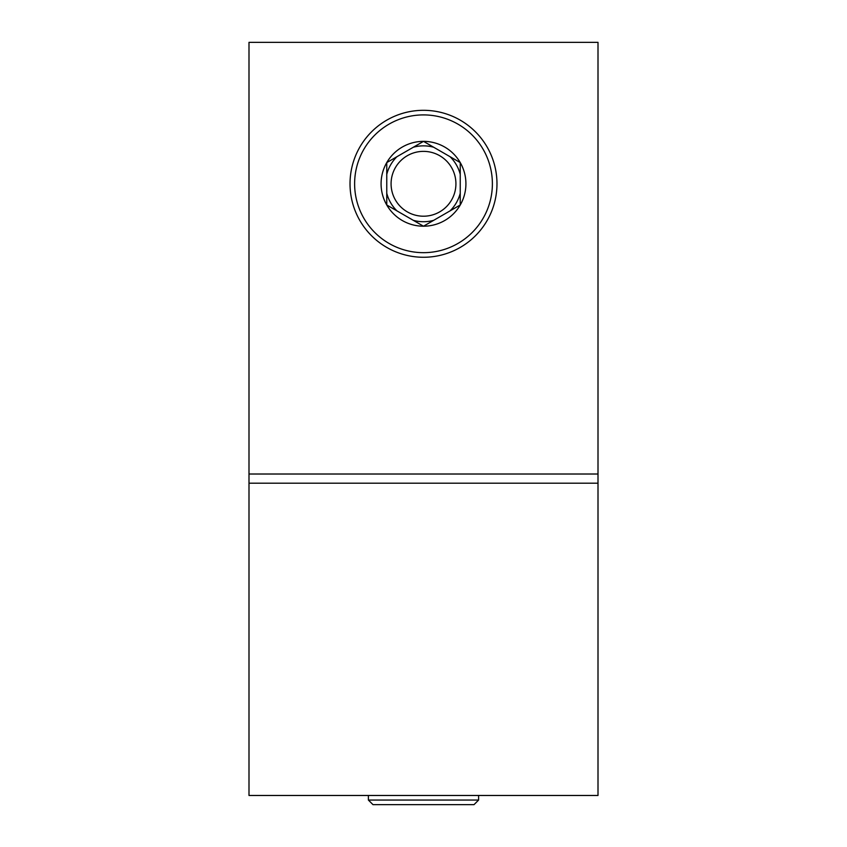 <?xml version="1.0" encoding="UTF-8"?>
<svg xmlns="http://www.w3.org/2000/svg" width="847" height="847" viewBox="0 0 847 847"><rect width="100%" height="100%" fill="white"/><g stroke="black" fill="none" stroke-linecap="round" stroke-linejoin="round"><path stroke-width="1.27" d="M248.997 795.471L598.003 795.471L598.003 483.203L248.997 483.203L248.997 795.471M598.003 474.013L598.003 42.35L248.997 42.35L248.997 474.013L598.003 474.013L598.003 483.203M248.997 483.203L248.997 474.013M460.239 162.582A42.424 42.424 0 0 1 460.239 204.995L460.239 162.582L423.5 141.364L386.761 162.582L386.761 204.995L423.5 226.213L460.239 204.995A42.424 42.424 0 0 1 386.761 204.995A42.424 42.424 0 0 1 423.5 141.364A42.424 42.424 0 0 1 460.239 162.582M350.023 183.788A73.477 73.477 0 0 1 423.5 110.311A73.477 73.477 0 0 1 496.977 183.788A73.477 73.477 0 0 1 423.5 257.266A73.477 73.477 0 0 1 350.023 183.788M354.618 183.788A68.882 68.882 0 0 1 423.5 114.906A68.882 68.882 0 0 1 492.382 183.788A68.882 68.882 0 0 1 423.5 252.671A68.882 68.882 0 0 1 354.618 183.788M391.081 183.788A32.419 32.419 0 0 0 423.5 216.207A32.419 32.419 0 0 0 455.919 183.788A32.419 32.419 0 0 0 423.5 151.369A32.419 32.419 0 0 0 391.081 183.788M460.239 193.232A37.935 37.935 0 0 1 450.043 210.882M433.696 220.326A37.935 37.935 0 0 1 413.304 220.326M396.957 210.882A37.935 37.935 0 0 1 386.761 193.232M386.761 174.344A37.935 37.935 0 0 1 396.957 156.695M413.304 147.251A37.935 37.935 0 0 1 433.696 147.251M450.043 156.695A37.935 37.935 0 0 1 460.239 174.344M368.392 800.055L478.608 800.055L474.013 804.65L372.987 804.65L368.392 800.055L368.392 795.471M478.608 800.055L478.608 795.471"/></g></svg>
